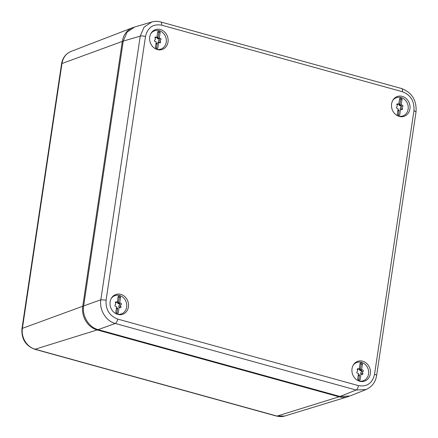 <?xml version="1.0" encoding="UTF-8"?>
<svg xmlns="http://www.w3.org/2000/svg" width="438" height="438" viewBox="0 0 438 438"><rect width="100%" height="100%" fill="white"/><g stroke="black" fill="none" stroke-linecap="round" stroke-linejoin="round"><path stroke-width="0.66" d="M133.59 27.359A19.765 17.219 71 0 0 132.654 27.687A19.765 17.219 71 0 0 122.322 41.413L61.972 63.515A3.953 0.996 -171.5 0 0 61.55 63.871C62.596 57.854 65.771 53.699 71.076 51.416A17.416 15.177 71 0 0 61.972 63.515L22.393 328.352L82.744 306.25L122.322 41.413L123.188 41.468M83.609 306.304L82.744 306.25A19.765 17.219 71 0 0 97.192 329.94L339.094 396.795A19.765 17.219 71 0 0 347.86 396.729A19.765 17.219 71 0 0 348.807 396.406M340.014 396.483L349.978 395.99L366.08 389.53L356.099 390.028L340.014 396.483L98.112 329.622C88.837 327.334 81.911 315.979 83.658 305.938L123.242 41.095L127.113 32.094L134.762 26.964L152.128 21.9M98.112 329.622L115.282 323.474A3.953 1.664 -74.6 0 0 117.652 319.067C109.391 315.847 105.536 309.535 106.095 300.118L100.833 299.784L140.237 36.13L144.124 27.129L151.767 21.999C154.751 21.155 157.757 21.144 160.795 21.977L401.613 88.531C411.999 92.582 416.806 100.362 416.029 111.876L376.625 375.53A3.953 0.996 -171.5 0 0 374.55 374.309C372.36 383.277 367 387.044 358.47 385.621C358.027 387.926 357.238 389.393 356.099 390.028L115.282 323.474C106.029 321.174 99.103 309.819 100.833 299.784L83.658 305.938M126.604 311.407A10.474 9.127 71 0 0 126.445 298.502A10.474 9.127 71 0 0 115.079 294.796A10.474 9.127 71 0 0 111.964 297.353A10.474 9.127 71 0 0 111.608 309.436A10.474 9.127 71 0 0 121.884 314.517A10.474 9.127 71 0 0 126.604 311.407M353.866 364.208A10.474 9.127 71 0 0 353.504 376.291A10.474 9.127 71 0 0 363.781 381.372A10.474 9.127 71 0 0 368.5 378.262A10.474 9.127 71 0 0 368.342 365.358A10.474 9.127 71 0 0 356.981 361.651A10.474 9.127 71 0 0 353.866 364.208M151.548 32.516A10.474 9.127 71 0 0 151.187 44.599A10.474 9.127 71 0 0 161.463 49.68A10.474 9.127 71 0 0 166.183 46.57A10.474 9.127 71 0 0 166.024 33.666A10.474 9.127 71 0 0 154.658 29.959A10.474 9.127 71 0 0 151.548 32.516M393.444 99.371A10.474 9.127 71 0 0 393.083 111.455A10.474 9.127 71 0 0 403.365 116.535A10.474 9.127 71 0 0 408.085 113.426A10.474 9.127 71 0 0 407.926 100.521A10.474 9.127 71 0 0 396.56 96.814A10.474 9.127 71 0 0 393.444 99.371M113.442 296.148A9.959 8.678 71 0 0 113.015 296.187M119.399 314.692A9.959 8.678 71 0 0 119.76 314.457M361.301 381.547A9.959 8.678 71 0 0 361.662 381.312M355.344 363.003A9.959 8.678 71 0 0 354.917 363.042M158.983 49.855A9.959 8.678 71 0 0 159.344 49.62M153.026 31.312A9.959 8.678 71 0 0 152.594 31.35M400.88 116.711A9.959 8.678 71 0 0 401.241 116.475M394.923 98.167A9.959 8.678 71 0 0 394.496 98.205M353.077 365.451A9.685 8.437 -109 0 1 353.318 365.117A9.685 8.437 -109 0 1 356.926 362.456A9.685 8.437 -109 0 1 366.951 366.551A9.685 8.437 -109 0 1 366.847 378.109A9.685 8.437 -109 0 1 363.244 380.77A9.685 8.437 -109 0 1 358.366 380.786M359.341 380.184L360.102 379.921L360.945 374.287A1.363 1.188 -109 0 1 361.919 374.424A0.783 0.679 -109 0 0 362.774 373.346A1.363 1.188 -109 0 1 363.058 371.446A0.783 0.679 -109 0 0 362.582 370A1.363 1.188 -109 0 1 361.64 369.606L362.483 363.978A1.976 1.725 -109 0 0 360.063 363.305L359.226 368.938A1.363 1.188 -109 0 1 359.22 368.938L357.386 369.573A1.363 1.188 -109 0 1 357.277 369.601M358.191 375.837A0.783 0.679 -109 0 0 358.903 375.415L358.448 375.574A0.783 0.679 -109 0 1 358.268 375.848M358.448 375.574A1.363 1.188 -109 0 1 359.111 374.923L359.565 374.764A1.363 1.188 -109 0 0 358.903 375.415M362.774 373.346L360.939 373.981A0.783 0.679 -109 0 1 361.054 374.255M360.939 373.981A1.363 1.188 -109 0 1 361.224 372.081A0.783 0.679 -109 0 0 360.748 370.636A1.363 1.188 -109 0 1 359.384 369.267A0.783 0.679 -109 0 0 359.237 368.834M360.102 379.921A1.976 1.725 -109 0 1 357.682 379.253L358.525 373.619A1.363 1.188 -109 0 0 357.583 373.225A0.783 0.679 -109 0 1 357.107 371.78A1.363 1.188 -109 0 0 357.392 369.88A0.783 0.679 -109 0 1 358.246 368.801L357.293 369.13M361.64 369.606L360.266 370.083A1.363 1.188 -109 0 1 359.844 369.114L359.384 369.267M357.846 369.409L359.215 368.938A1.363 1.188 -109 0 1 358.246 368.801M359.308 368.363A0.783 0.679 -109 0 1 359.844 369.114M358.766 380.113L359.565 374.764M360.266 370.083L361.109 364.449A1.976 1.725 71 0 0 360.025 363.589M361.109 364.449L362.483 363.978M392.656 100.614A9.685 8.437 -109 0 1 392.897 100.28A9.685 8.437 -109 0 1 396.505 97.619A9.685 8.437 -109 0 1 406.53 101.715A9.685 8.437 -109 0 1 406.431 113.272A9.685 8.437 -109 0 1 402.823 115.933A9.685 8.437 -109 0 1 397.945 115.95M398.919 115.347L399.68 115.084L400.524 109.451A1.363 1.188 -109 0 1 401.498 109.588A0.783 0.679 -109 0 0 402.352 108.509A1.363 1.188 -109 0 1 402.637 106.609A0.783 0.679 -109 0 0 402.161 105.164A1.363 1.188 -109 0 1 401.224 104.77L402.062 99.141A1.976 1.725 -109 0 0 399.648 98.468L398.804 104.102A1.363 1.188 -109 0 1 398.799 104.102L396.965 104.737A1.363 1.188 -109 0 1 396.855 104.764M397.775 111A0.783 0.679 -109 0 0 398.487 110.579L398.027 110.737A0.783 0.679 -109 0 1 397.852 111.011M398.027 110.737A1.363 1.188 -109 0 1 398.69 110.086L399.149 109.927A1.363 1.188 -109 0 0 398.487 110.579M402.352 108.509L400.518 109.144A0.783 0.679 -109 0 1 400.639 109.418M400.518 109.144A1.363 1.188 -109 0 1 400.803 107.244A0.783 0.679 -109 0 0 400.327 105.799A1.363 1.188 -109 0 1 398.963 104.43A0.783 0.679 -109 0 0 398.821 103.998M399.68 115.084A1.976 1.725 -109 0 1 397.261 114.417L398.104 108.783A1.363 1.188 -109 0 0 397.167 108.389A0.783 0.679 -109 0 1 396.691 106.943A1.363 1.188 -109 0 0 396.976 105.043A0.783 0.679 -109 0 1 397.824 103.965L396.877 104.293M401.224 104.77L399.845 105.246A1.363 1.188 -109 0 1 399.423 104.277L398.963 104.43M397.43 104.572L398.799 104.102A1.363 1.188 -109 0 1 397.824 103.965M398.887 103.527A0.783 0.679 -109 0 1 399.423 104.277M398.35 115.276L399.149 109.927M399.845 105.246L400.688 99.612A1.976 1.725 71 0 0 399.604 98.753M400.688 99.612L402.062 99.141M150.76 33.759A9.685 8.437 -109 0 1 150.995 33.425A9.685 8.437 -109 0 1 154.603 30.764A9.685 8.437 -109 0 1 164.628 34.859A9.685 8.437 -109 0 1 164.529 46.417A9.685 8.437 -109 0 1 160.921 49.078A9.685 8.437 -109 0 1 156.048 49.094M157.018 48.492L157.779 48.229L158.622 42.595A1.363 1.188 -109 0 1 158.627 42.595A1.363 1.188 -109 0 1 159.602 42.732A0.783 0.679 -109 0 0 160.45 41.654A1.363 1.188 -109 0 1 160.735 39.754A0.783 0.679 -109 0 0 160.259 38.309A1.363 1.188 -109 0 1 159.322 37.914L160.166 32.286A1.976 1.725 -109 0 0 157.746 31.613L156.903 37.246L155.068 37.882A1.363 1.188 -109 0 1 154.953 37.909M155.873 44.145A0.783 0.679 -109 0 0 156.585 43.723L156.125 43.882A0.783 0.679 -109 0 1 155.95 44.156M156.125 43.882A1.363 1.188 -109 0 1 156.793 43.231L158.627 42.595M160.45 41.654L158.616 42.289A0.783 0.679 -109 0 1 158.737 42.563M158.616 42.289A1.363 1.188 -109 0 1 158.901 40.389A0.783 0.679 -109 0 0 158.425 38.944A1.363 1.188 -109 0 1 157.067 37.575A0.783 0.679 -109 0 0 156.919 37.142M157.779 48.229A1.976 1.725 -109 0 1 155.364 47.561L156.202 41.928A1.363 1.188 -109 0 0 155.266 41.533A0.783 0.679 -109 0 1 154.789 40.088A1.363 1.188 -109 0 0 155.074 38.188A0.783 0.679 -109 0 1 155.928 37.11L154.975 37.438M156.585 43.723A1.363 1.188 -109 0 1 157.247 43.072L158.622 42.595M159.322 37.914L157.948 38.391A1.363 1.188 -109 0 1 157.521 37.422L157.067 37.575M156.903 37.246A1.363 1.188 -109 0 1 155.928 37.11M156.897 37.246L155.528 37.717M156.99 36.672A0.783 0.679 -109 0 1 157.521 37.422M156.448 48.421L157.247 43.072M157.948 38.391L158.786 32.757A1.976 1.725 71 0 0 157.702 31.897M158.786 32.757L160.166 32.286M111.175 298.596A9.685 8.437 -109 0 1 111.416 298.262A9.685 8.437 -109 0 1 115.024 295.601A9.685 8.437 -109 0 1 125.049 299.696A9.685 8.437 -109 0 1 124.95 311.254A9.685 8.437 -109 0 1 121.342 313.915A9.685 8.437 -109 0 1 116.47 313.931M117.439 313.329L118.2 313.066L119.043 307.432A1.363 1.188 -109 0 1 120.023 307.569A0.783 0.679 -109 0 0 120.872 306.49A1.363 1.188 -109 0 1 121.156 304.591A0.783 0.679 -109 0 0 120.68 303.145A1.363 1.188 -109 0 1 119.744 302.751L120.581 297.123A1.976 1.725 -109 0 0 118.167 296.449L117.324 302.083A1.363 1.188 -109 0 1 117.318 302.083L115.484 302.718A1.363 1.188 -109 0 1 115.375 302.746M116.294 308.982A0.783 0.679 -109 0 0 117.006 308.56L116.546 308.719A0.783 0.679 -109 0 1 116.371 308.993M116.546 308.719A1.363 1.188 -109 0 1 117.209 308.067L117.669 307.909A1.363 1.188 -109 0 0 117.006 308.56M120.872 306.49L119.037 307.126A0.783 0.679 -109 0 1 119.158 307.399M119.037 307.126A1.363 1.188 -109 0 1 119.322 305.226A0.783 0.679 -109 0 0 118.846 303.78A1.363 1.188 -109 0 1 117.483 302.412A0.783 0.679 -109 0 0 117.34 301.979M118.2 313.066A1.976 1.725 -109 0 1 115.78 312.398L116.623 306.764A1.363 1.188 -109 0 0 115.687 306.37A0.783 0.679 -109 0 1 115.21 304.925A1.363 1.188 -109 0 0 115.495 303.025A0.783 0.679 -109 0 1 116.344 301.946L115.397 302.275M119.744 302.751L118.364 303.227A1.363 1.188 -109 0 1 117.942 302.258L117.483 302.412M115.95 302.554L117.318 302.083A1.363 1.188 -109 0 1 116.344 301.946M117.411 301.508A0.783 0.679 -109 0 1 117.942 302.258M116.869 313.258L117.669 307.909M118.364 303.227L119.207 297.594A1.976 1.725 71 0 0 118.123 296.734M119.207 297.594L120.581 297.123M21.971 328.708C21.309 338.87 25.546 345.713 34.673 349.245A3.953 1.664 -74.6 0 0 35.128 349.228A17.416 15.177 71 0 1 22.393 328.352A3.953 0.996 -171.5 0 0 21.971 328.708L61.55 63.871M97.471 329.436L97.192 329.94L35.128 349.228L277.03 416.084A3.953 1.664 105.4 0 1 276.57 416.1L34.673 349.245M339.362 396.302L339.094 396.795L277.03 416.084A17.416 15.177 71 0 0 284.755 416.023L276.57 416.1M106.095 300.118L145.498 36.463A3.953 0.996 8.5 0 0 140.237 36.13L123.242 41.095M401.613 88.531A3.953 1.664 105.4 0 1 402.396 91.706C410.658 94.926 414.507 101.244 413.954 110.661L374.55 374.309M160.795 21.977A3.953 1.664 105.4 0 1 161.578 25.152L402.396 91.706M416.029 111.876L413.954 110.661M358.47 385.621L117.652 319.067M145.498 36.463C147.688 27.501 153.048 23.729 161.578 25.152M362.582 370L360.748 370.636M363.058 371.446L361.224 372.081M402.161 105.164L400.327 105.799M402.637 106.609L400.803 107.244M160.259 38.309L158.425 38.944M160.735 39.754L158.901 40.389M120.68 303.145L118.846 303.78M121.156 304.591L119.322 305.226M71.076 51.416L132.654 27.687M284.755 416.023L347.86 396.729M376.625 375.53C375.497 382.21 371.977 386.88 366.08 389.53M356.926 362.456L354.736 363.212M363.244 380.77L361.054 381.525M396.505 97.619L394.315 98.375M402.823 115.933L400.633 116.689M154.603 30.764L152.419 31.52M160.921 49.078L158.737 49.833M115.024 295.601L112.834 296.356M121.342 313.915L119.152 314.67"/></g></svg>

